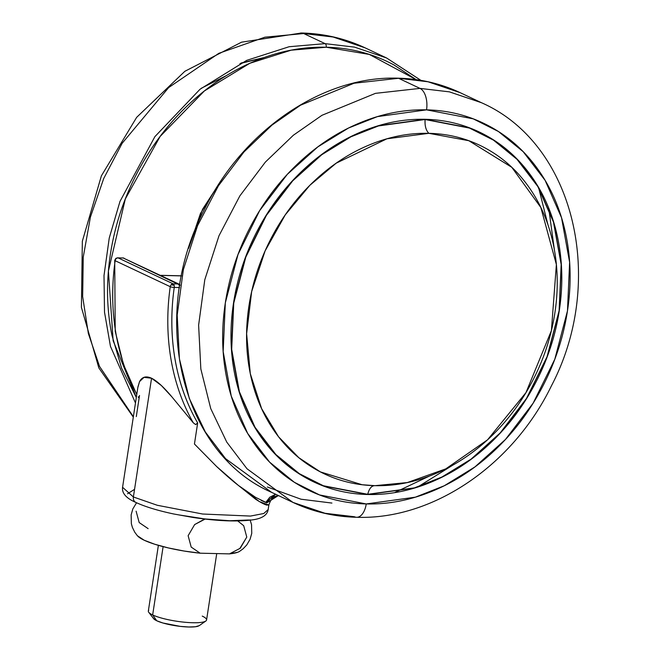 <?xml version="1.0" encoding="UTF-8"?>
<svg xmlns="http://www.w3.org/2000/svg" width="660" height="660" viewBox="0 0 660 660"><rect width="100%" height="100%" fill="white"/><g stroke="black" fill="none" stroke-linecap="round" stroke-linejoin="round"><path stroke-width="0.99" d="M179.792 285.31L179.239 285.326A2.945 1.592 91.3 0 1 179.38 287.546A2.945 0.808 1.3 0 0 179.438 287.537M179.371 287.991L179.38 287.546L174.248 287.43A2.945 1.592 -88.7 0 0 174.116 285.227A2.104 0.412 -171.3 0 1 171.254 284.666A2.945 2.409 115.3 0 0 170.239 286.688A2.945 0.602 8 0 0 174.248 287.43C170.767 312.114 171.031 336.097 175.057 359.37C179.075 382.643 186.615 403.829 197.67 422.92L194.444 444.015L197.67 422.92L195.706 424.611L193.306 422.837A220.96 180.889 -64.7 0 1 170.239 286.688L115.145 260.708A2.945 2.409 -64.7 0 1 116.168 258.687A2.104 0.412 -171.3 0 1 115.904 258.332L118.074 257.87L173.159 283.849L178.282 283.965L180.172 285.202L123.197 257.986L118.074 257.87L123.197 257.986A2.945 1.592 -88.7 0 0 122.801 257.895M136.793 394.309A220.96 180.889 -64.7 0 1 115.145 260.708A2.945 0.602 -172 0 1 114.716 260.304A2.945 0.602 8 0 0 115.145 260.708A220.96 180.889 115.3 0 0 135.25 391.438M179.891 284.707L178.282 283.965A2.945 2.409 -64.7 0 1 179.132 284.171M137.816 387.651L139.549 381.587C142.057 376.852 146.066 375.738 151.561 378.229L133.386 496.98L122.57 487.286L133.386 496.98L151.561 378.229L144.012 377.347L139.549 381.587L137.94 386.842L122.57 487.286C121.778 493.202 126.2 498.251 135.836 502.425A5.89 4.826 -64.7 0 1 135.762 502.392A5.89 4.826 -64.7 0 1 133.386 496.98L157.278 505.271L202.595 514.016L250.486 516.07L263.761 513.505L268.174 509.569L263.761 513.505L250.486 516.07L202.595 514.016L157.278 505.271L133.386 496.98A5.89 4.826 115.3 0 0 135.762 502.392M134.557 489.324L127.537 493.771M261.129 500.404L265.765 502.417L269.808 497.219L275.665 494.257L265.765 502.417L266.846 502.829L255.544 497.327L238.375 485.413C232.724 481.082 225.464 474.779 216.604 466.496L194.444 444.015L216.604 466.496L238.375 485.413L247.442 492.096L255.544 497.327L266.846 502.829L270.427 498.498L274.981 496.345M151.561 378.229C156.898 380.845 163.655 387.032 171.839 396.808L193.306 422.837L171.839 396.808L161.362 385.522L151.561 378.229M136.298 416.584L139.524 395.488L138.724 397.733L138.212 396.858M268.876 504.916L266.772 505.098C264.437 504.479 260.692 502.507 255.552 499.174L238.375 485.413L259.537 501.683L268.851 505.04L268.174 509.569C267.209 515.443 261.434 518.941 250.849 520.063C235.752 521.812 216.488 520.946 193.083 517.473L173.77 513.991C157.839 510.609 145.192 506.756 135.836 502.425M248.837 519.989L229.688 520.74L205.194 518.966L179.058 514.94M275.995 496.081L278.685 495.685M181.508 275.897L160.545 275.401L181.508 275.897M197.67 422.92A218.006 178.481 -64.7 0 1 174.248 287.43A2.945 0.602 -172 0 1 170.239 286.688A220.96 180.889 115.3 0 0 193.306 422.837L195.706 424.611L197.67 422.92M265.765 502.417L266.846 502.829L278.108 495.726M114.716 260.304L115.904 258.332L117.703 257.779A2.945 1.592 91.3 0 1 118.074 257.87L123.197 257.986L178.282 283.965L173.159 283.849L118.074 257.87A2.945 2.409 115.3 0 0 116.168 258.687A2.945 2.409 115.3 0 0 115.145 260.708L170.239 286.688A2.945 2.409 -64.7 0 1 171.254 284.666A2.945 2.409 -64.7 0 1 173.159 283.849A2.945 1.592 91.3 0 1 174.116 285.227A2.945 1.592 91.3 0 1 174.248 287.43L179.38 287.546A2.945 1.592 -88.7 0 0 179.239 285.326A2.945 1.592 -88.7 0 0 178.282 283.965L179.239 285.326L180.172 285.202M124.047 258.192A2.945 2.409 115.3 0 0 123.197 257.986L179.107 284.163M171.254 284.666L174.116 285.227L173.159 283.849L171.254 284.666M153.293 618.007A23.57 4.62 8.7 0 0 156.75 620.763L152.658 614.938A29.461 5.775 -171.3 0 1 148.351 611.49M148.748 610.294A29.461 5.775 8.7 0 0 152.658 614.938L163.111 546.645L152.658 614.938A29.461 5.775 8.7 0 0 182.968 622.058A29.461 5.775 8.7 0 0 206.159 620.738M233.227 552.544L229.499 553.88A53.031 10.395 8.7 0 0 239.588 551.364M237.633 552.28L229.499 553.88L240.273 548.221L246.774 537.083L243.697 525.698L237.757 520.955L243.697 525.698L246.774 537.083L239.704 548.699M137.899 536.291A53.031 10.395 8.7 0 0 200.161 553.195L229.499 553.88L200.161 553.195L184.057 551.026L168.399 547.94L154.679 544.219L144.185 540.226L137.321 535.689M205.408 518.925L194.642 524.568L188.133 535.714L191.202 547.09L200.161 553.195L191.202 547.09L188.133 535.714L194.642 524.568L204.138 519.321M148.137 528.652L139.186 522.563L136.108 511.178M205.813 621.019L199.27 625.63L195.484 626.736L188.826 627L180.304 626.381L162.938 623.007L156.75 620.763L153.574 618.585M202.249 616.093A29.461 5.775 -171.3 0 1 204.658 621.605A29.461 5.775 -171.3 0 1 180.172 621.728A29.461 5.775 -171.3 0 1 152.658 614.938L156.75 620.763A23.57 4.62 8.7 0 0 178.753 626.2A23.57 4.62 8.7 0 0 198.346 626.101M267.325 486.989L301.018 499.216L331.922 503.068M292.957 502.409L271.532 492.31L225.588 458.675L205.343 432.003L189.313 398.467L179.421 358.875L177.202 315.051L183.364 269.635L197.571 225.637L218.435 185.782L243.952 151.973L271.953 125.119L300.514 105.204L354.032 83.243L398.566 78.284A2.945 1.592 -88.7 0 0 398.17 78.194A2.945 1.592 91.3 0 1 398.566 78.284L354.032 83.243L300.514 105.204L271.953 125.119L243.952 151.973L218.435 185.782L197.571 225.637L183.364 269.635L177.202 315.051L179.421 358.875L189.313 398.467L205.343 432.003L225.588 458.675L271.532 492.31C180.782 452.974 148.426 316.354 204.047 210.218C242.657 130.325 323.284 75.339 398.195 78.194C420.106 78.738 440.723 83.548 460.045 92.623L428.002 81.766L398.566 78.284L419.991 88.39L398.566 78.284L428.002 81.766L460.045 92.623L481.47 102.721L449.427 91.864L419.991 88.39L375.457 93.349L321.94 115.31L293.378 135.226L265.378 162.079L239.861 195.888L218.996 235.744L204.79 279.741L198.619 325.149L200.838 368.981L210.73 408.573L226.76 442.109L247.013 468.781L292.957 502.409L247.013 468.781L226.76 442.109L210.73 408.573L200.838 368.981L198.619 325.149L204.79 279.741L218.996 235.744L239.861 195.888L265.378 162.079L293.378 135.226L321.94 115.31L375.457 93.349L419.991 88.39A17.68 9.545 91.3 0 1 426.55 109.849A17.68 9.545 -88.7 0 0 419.991 88.39L449.427 91.864L481.47 102.721C574.703 143.591 606.622 280.896 551.306 386.075C512.968 465.151 432.894 520.039 356.647 517.283C334.141 516.731 312.914 511.772 292.957 502.409L325 513.274L354.436 516.747A17.68 9.545 91.3 0 0 356.788 517.283A17.68 9.545 -88.7 0 0 366.242 503.943L319.547 494.942L294.327 482.27L269.626 462.14L247.681 433.455L231.256 396.099L223.162 351.533L225.324 302.899L238.004 254.521L259.636 210.647L287.331 174.322L317.873 146.867L348.529 128.024L377.438 116.614L426.55 109.849C403.862 109.321 381.274 113.809 358.784 123.321C336.295 132.833 315.62 146.636 296.752 164.744C277.876 182.845 262.259 203.866 249.884 227.799C237.509 251.74 229.317 276.771 225.324 302.899C221.323 329.035 221.818 354.272 226.809 378.609C231.792 402.955 240.892 424.553 254.108 443.404C267.325 462.256 283.643 476.924 303.072 487.418C322.501 497.904 343.555 503.415 366.242 503.943C388.93 504.471 411.518 499.983 433.999 490.471C456.489 480.967 477.172 467.156 496.039 449.056C514.907 430.955 530.533 409.934 542.908 385.993C555.283 362.06 563.467 337.021 567.468 310.893C571.461 284.765 570.966 259.528 565.983 235.183C560.992 210.837 551.892 189.238 538.684 170.387C525.467 151.536 509.149 136.868 489.72 126.382C470.291 115.888 449.229 110.385 426.55 109.849L473.236 118.849L498.465 131.53L523.157 151.66L545.111 180.345L561.528 217.693L569.621 262.267L567.468 310.893L554.779 359.271L533.148 403.153L505.461 439.469L474.919 466.933L444.254 485.768L415.346 497.178L366.242 503.943A17.68 9.545 91.3 0 1 356.788 517.283M425.098 119.295L378.345 125.73L350.823 136.595L321.635 154.531L292.553 180.675L266.186 215.259L245.594 257.029L233.516 303.097L231.462 349.387L239.167 391.825L254.801 427.391L275.698 454.699L299.219 473.863L323.227 485.933L367.686 494.505L323.35 485.743L299.368 473.69L275.88 454.542L255.007 427.267L239.39 391.743L231.693 349.354L233.747 303.113L245.809 257.103L266.376 215.383L292.71 180.84L321.758 154.729L350.914 136.81L378.403 125.961L425.098 119.295L469.507 128.089L493.49 140.143L516.978 159.283L537.851 186.565L553.468 222.082L561.165 264.47L559.111 310.712L547.049 356.722L526.482 398.45L500.148 432.993L471.1 459.104L441.944 477.015L414.455 487.872L367.752 494.299C369.163 488.532 371.563 485.653 374.946 485.669L407.294 482.567L445.772 468.88L487.558 439.816L525.962 392.626L551.405 330.611L556.372 264.528L540.845 207.496L511.797 167.318L468.823 140.712L428.86 133.328C425.931 130.358 424.677 125.763 425.106 119.526C424.677 125.763 425.931 130.358 428.86 133.328L386.958 138.79L336.204 163.168L309.829 185.32L285.293 214.822L265.089 250.94L251.65 291.621L246.617 333.712L250.297 373.684L261.608 408.614L278.536 436.755L298.798 457.677L320.389 471.908L362.092 484.729L374.946 485.669C371.563 485.653 369.163 488.532 367.752 494.299L323.35 485.743L299.368 473.69L275.88 454.542L255.007 427.267L239.39 391.743L231.693 349.354L233.747 303.113L245.809 257.103L266.376 215.383L292.71 180.84L321.758 154.729L350.914 136.81L378.403 125.961L425.106 119.526L469.507 128.089L493.49 140.143L516.978 159.283L537.851 186.565L553.468 222.082L561.165 264.47L559.111 310.712L547.049 356.722L526.482 398.45L500.148 432.993L471.1 459.104L441.944 477.015L414.455 487.872L367.686 494.505L414.439 488.062L441.961 477.196L471.157 459.261L500.231 433.125L526.597 398.541L547.189 356.763L559.267 310.703L561.322 264.404L553.616 221.966L537.982 186.409L517.085 159.093L493.573 139.928L469.557 127.858L425.098 119.295C446.704 119.798 466.752 125.045 485.248 135.028C503.745 145.018 519.28 158.986 531.861 176.929C544.442 194.881 553.113 215.44 557.857 238.623C562.609 261.797 563.079 285.821 559.267 310.703C555.464 335.577 547.668 359.411 535.887 382.206C524.106 405.001 509.231 425.007 491.263 442.241C473.303 459.484 453.61 472.626 432.201 481.676C410.792 490.735 389.284 495.008 367.686 494.505C346.087 494.002 326.04 488.755 307.543 478.764C289.047 468.781 273.504 454.814 260.923 436.862C248.341 418.918 239.679 398.351 234.927 375.177C230.183 352.003 229.713 327.971 233.516 303.097C237.328 278.215 245.116 254.38 256.905 231.594C268.686 208.799 283.561 188.785 301.521 171.55C319.489 154.316 339.174 141.174 360.583 132.115C382 123.065 403.499 118.792 425.098 119.295M366.226 504.067L366.861 503.959M418.143 486.725L452.892 465.102M554.408 250L548.707 208.106M395.134 492.335L429.371 476.091M547.899 224.614L538.684 187.968M428.86 133.328C408.581 132.85 388.385 136.868 368.28 145.365C348.175 153.871 329.686 166.213 312.815 182.399C295.944 198.586 281.977 217.379 270.913 238.78C259.85 260.18 252.532 282.562 248.952 305.926C245.38 329.282 245.825 351.846 250.28 373.609C254.743 395.381 262.878 414.686 274.692 431.541C286.506 448.396 301.092 461.513 318.466 470.893C335.833 480.265 354.659 485.191 374.946 485.669C395.224 486.139 415.421 482.13 435.526 473.624C455.631 465.118 474.119 452.776 490.99 436.59C507.862 420.412 521.829 401.618 532.892 380.218C543.956 358.809 551.273 336.427 554.854 313.071C558.426 289.707 557.981 267.143 553.525 245.38C549.062 223.616 540.928 204.303 529.114 187.448C517.3 170.594 502.714 157.484 485.339 148.104C467.973 138.724 449.146 133.798 428.86 133.328M188.677 248.226L200.458 213.477L218.996 183.942M416.163 79.629L393.954 64.944C373.123 53.699 350.534 47.792 326.205 47.223A2.945 1.592 -88.7 0 0 325.116 43.642L289.121 46.728L246.667 60.382L200.046 89.24L154.886 136.645L119.98 201.432L109.238 238.07L104.008 275.542L104.511 312.147L110.451 346.327L135.473 402.963L110.451 346.327L104.511 312.147L104.008 275.542L109.238 238.07L119.98 201.432L154.886 136.645L200.046 89.24L246.667 60.382L289.121 46.728L325.116 43.642L303.691 33.536L264.899 37.191L218.823 53.328L168.671 87.574L122.141 143.302L103.719 178.505L90.42 217.049L83.251 257.095L82.648 296.587L88.357 333.548L99.544 366.432L133.369 416.699L99.544 366.432L88.357 333.548L82.648 296.587L83.251 257.095L90.42 217.049L103.719 178.505L122.141 143.302L168.671 87.574L218.823 53.328L264.899 37.191L303.691 33.536A17.68 9.545 -88.7 0 0 301.339 33A17.68 9.545 -88.7 0 0 299.104 33.495A17.68 9.545 91.3 0 1 301.339 33A17.68 9.545 91.3 0 1 303.691 33.536L333.135 37.018L365.17 47.875L333.135 37.018L303.691 33.536L325.116 43.642L354.552 47.124L386.595 57.981L354.552 47.124L325.116 43.642A2.945 1.592 91.3 0 1 326.205 47.223L369.303 54.425L416.097 79.621M420.932 80.363L386.595 57.981L420.865 80.355M262.96 57.956L239.992 63.558L262.96 57.956M326.205 47.223C301.876 46.654 277.654 51.463 253.539 61.669C229.416 71.866 207.24 86.674 187.003 106.087C166.765 125.499 150.018 148.038 136.744 173.712C123.469 199.386 114.692 226.232 110.401 254.257C106.111 282.282 106.648 309.35 111.994 335.453L121.597 368.164L136.315 397.46L113.149 340.758L108.413 271.046L125.317 198.957L160.116 136.471L204.377 90.956L249.81 63.286L291.134 50.185L326.205 47.223M188.661 248.275L202.57 209.253L219.087 183.793M264.099 57.544L241.189 62.972M278.462 495.701C275.624 496.733 272.011 495.544 268.859 505.015M114.716 260.312L115.219 331.328L123.453 364.402L136.752 394.589M181.525 275.814L160.363 275.319M122.826 257.895L124.014 258.175M153.615 618.643L148.748 612.29M148.335 611.061L158.383 545.35M239.514 551.405L243.103 548.798L246.766 544.945L250.066 539.294L251.749 533.346L251.551 524.692L250.066 519.816M137.404 535.78L134.764 532.224L132.421 527.456L131.365 523.776L131.134 514.899L132.817 508.951L136.554 502.763M206.58 619.971L216.736 553.583M386.595 57.981L365.17 47.875C345.213 38.511 323.986 33.553 301.48 33L241.56 42.174L184.866 71.296L136.661 117.34L101.384 175.84L82.343 241.222L81.403 307.337L98.843 367.933L133.304 417.12M226.528 75.504L201.185 88.325"/></g></svg>
